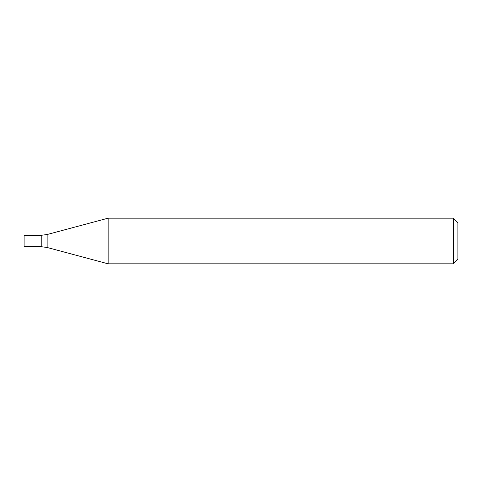 <?xml version="1.0" encoding="UTF-8"?>
<svg xmlns="http://www.w3.org/2000/svg" width="482" height="482" viewBox="0 0 482 482"><rect width="100%" height="100%" fill="white"/><g stroke="black" fill="none" stroke-linecap="round" stroke-linejoin="round"><path stroke-width="0.72" d="M453.333 241L453.333 263.829L108.137 263.829L108.137 218.171L453.333 218.171L453.333 241M453.333 218.171L457.9 222.732L457.9 259.268L453.333 263.829M47.134 247.483L47.134 234.517L41.223 235.294L41.223 246.706L24.1 246.706L24.1 235.294L41.223 235.294L41.223 246.706L47.134 247.483L108.137 263.829M47.134 234.517L108.137 218.171"/></g></svg>
